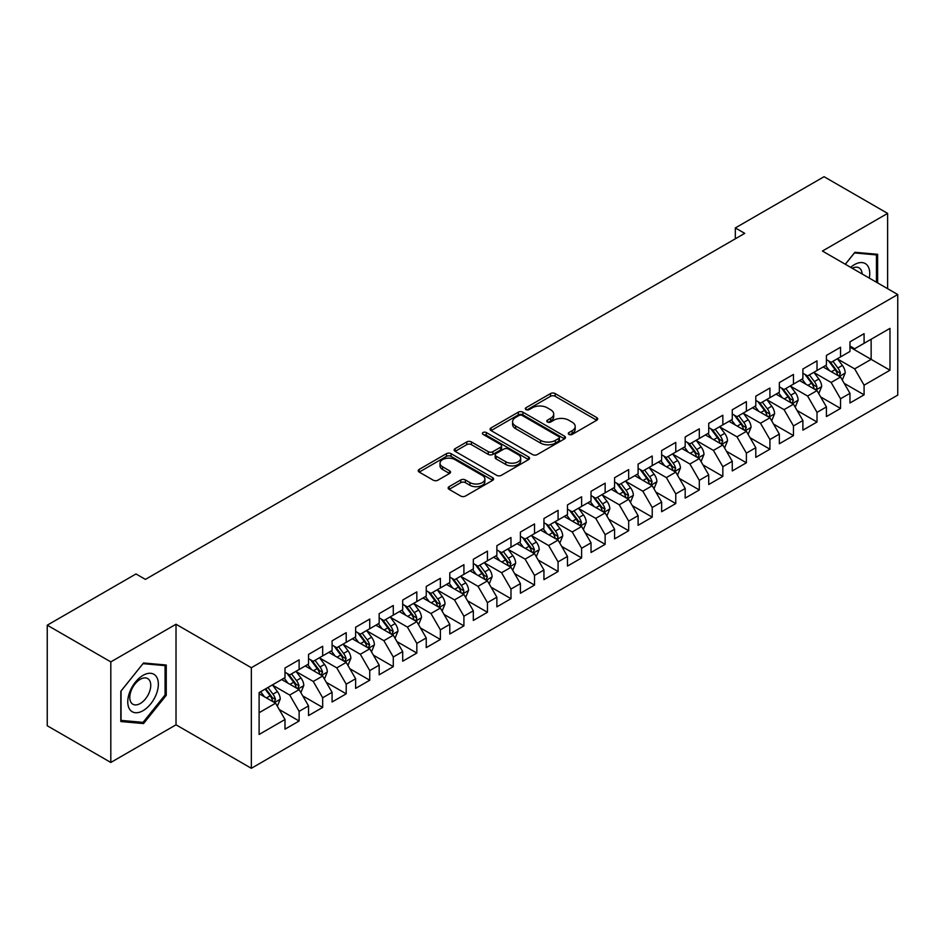 <?xml version="1.0" encoding="UTF-8"?>
<svg xmlns="http://www.w3.org/2000/svg" width="945" height="945" viewBox="0 0 945 945"><rect width="100%" height="100%" fill="white"/><g stroke="black" fill="none" stroke-linecap="round" stroke-linejoin="round"><path stroke-width="1.42" d="M568.961 434.416A2.292 1.323 0 0 0 572.197 434.416L596.744 420.241A3.272 1.89 0 0 0 597.701 418.907A3.272 1.89 0 0 0 596.744 417.572L555.152 393.557A3.272 1.89 0 0 0 550.533 393.557L525.987 407.732A2.292 1.323 0 0 0 525.314 408.665A2.292 1.323 0 0 0 525.987 409.598A2.292 1.323 0 0 0 529.224 409.598L532.401 407.767A10.454 6.036 0 0 1 547.19 407.767L550.651 409.776A10.454 6.036 0 0 1 553.711 414.04A10.454 6.036 0 0 1 550.651 418.304L547.474 420.147A2.292 1.323 0 0 0 546.801 421.08A2.292 1.323 0 0 0 547.474 422.013A2.292 1.323 0 0 0 550.711 422.013L553.888 420.171A10.454 6.036 0 0 1 568.677 420.171L572.138 422.179A10.454 6.036 0 0 1 575.198 426.443A10.454 6.036 0 0 1 572.138 430.719L568.961 432.55A2.292 1.323 0 0 0 568.288 433.483A2.292 1.323 0 0 0 568.961 434.416L568.961 432.55M449.099 486.675A3.272 1.89 0 0 0 448.143 488.01A3.272 1.89 0 0 0 449.099 489.345L460.77 496.078A3.272 1.89 0 0 0 465.389 496.078L492.652 480.343A3.272 1.89 0 0 0 493.609 479.009A3.272 1.89 0 0 0 492.652 477.674L451.06 453.659A3.272 1.89 0 0 0 446.442 453.659L419.178 469.405A3.272 1.89 0 0 0 418.222 470.74A3.272 1.89 0 0 0 419.178 472.075L433.271 480.202A3.272 1.89 0 0 0 437.889 480.202L449.56 473.469A3.272 1.89 0 0 0 450.517 472.134A3.272 1.89 0 0 0 449.56 470.799L442.567 466.771A8.741 5.044 0 0 1 440.016 463.204A8.741 5.044 0 0 1 445.402 458.538A8.741 5.044 0 0 1 454.935 459.624L482.316 475.441A8.741 5.044 0 0 1 484.88 479.009A8.741 5.044 0 0 1 479.481 483.675A8.741 5.044 0 0 1 469.948 482.576L465.389 479.942A3.272 1.89 0 0 0 460.77 479.942L449.099 486.675L449.099 489.345M110.813 661.89L110.813 762.461L176.018 724.815L176.018 624.243L110.813 661.89L47.25 625.188L135.997 573.958L145.412 579.391L744.743 233.368L735.328 227.934L735.328 238.801M176.018 624.243L251.346 667.725L897.75 294.533L897.75 395.104L251.346 768.297L251.346 667.725M887.627 288.686L887.627 213.393L822.422 251.039L897.75 294.533M887.627 213.393L824.075 176.703L735.328 227.934M532.626 454.592A3.272 1.89 0 0 0 537.244 454.592L564.519 438.858A3.272 1.89 0 0 0 565.476 437.523A3.272 1.89 0 0 0 564.519 436.188L522.928 412.174A3.272 1.89 0 0 0 518.297 412.174L491.034 427.908A3.272 1.89 0 0 0 490.077 429.243A3.272 1.89 0 0 0 491.034 430.577L532.626 454.592M483.982 434.913A2.292 1.323 0 0 1 486.297 435.232L486.297 432.515L528.586 456.931A3.272 1.89 0 0 1 529.543 458.266A3.272 1.89 0 0 1 528.586 459.601L501.322 475.335A3.272 1.89 0 0 1 496.704 475.335L455.112 451.32L455.112 448.662A3.272 1.89 0 0 0 454.155 449.997A3.272 1.89 0 0 0 455.112 451.32M455.112 448.662L466.771 441.917A3.272 1.89 0 0 1 471.401 441.917L488.27 451.663A3.272 1.89 0 0 0 492.888 451.663L500.626 447.186A3.272 1.89 0 0 0 501.582 445.851A3.272 1.89 0 0 0 500.626 444.516L483.06 434.381A2.292 1.323 0 0 1 482.399 433.448A2.292 1.323 0 0 1 483.805 432.231A2.292 1.323 0 0 1 486.297 432.515M849.968 347.122L871.148 359.36L871.148 339.243L889.977 328.376L864.084 343.318L864.084 333.668L849.968 341.83L849.968 351.469L840.542 356.915L840.542 347.264L826.426 355.414L826.426 365.065L817.012 370.499L817.012 360.848L802.884 369.011L802.884 378.661L793.469 384.095L793.469 374.444L779.341 382.595L779.341 392.246L769.927 397.68L769.927 388.029L755.799 396.191L755.799 405.842L746.385 411.276L746.385 401.625L732.269 409.776L732.269 419.426L722.842 424.86L722.842 415.209L708.726 423.372L708.726 433.023L699.312 438.456L699.312 428.806L685.184 436.956L685.184 446.607L675.769 452.041L675.769 442.402L661.642 450.552L661.642 460.203L652.227 465.637L652.227 455.986L638.099 464.137L638.099 473.788L628.685 479.221L628.685 469.582L614.569 477.733L614.569 487.384L605.143 492.817L605.143 483.167L591.027 491.317L591.027 500.968L581.612 506.414L581.612 496.763L567.484 504.913L567.484 514.564L558.07 519.998L558.07 510.347L543.942 518.51L543.942 528.149L534.527 533.594L534.527 523.943L520.4 532.094L520.4 541.745L510.985 547.179L510.985 537.528L496.869 545.69L496.869 555.329L487.443 560.775L487.443 551.124L473.327 559.275L473.327 568.925L463.912 574.359L463.912 564.708L449.785 572.871L449.785 582.522L440.37 587.955L440.37 578.305L426.242 586.455L426.242 596.106L416.828 601.54L416.828 591.889L402.7 600.051L402.7 609.702L393.285 615.136L393.285 605.485L379.169 613.636L379.169 623.287L369.743 628.72L369.743 619.069L355.627 627.232L355.627 636.883L346.213 642.316L346.213 632.666L332.085 640.816L332.085 650.467L322.67 655.901L322.67 646.262L308.542 654.412L308.542 664.063L299.128 669.497L299.128 659.846L285 667.997L285 677.648L259.107 692.602L259.107 734.466L285 719.511L275.586 703.198L259.107 693.689M889.977 328.376L889.977 370.227L864.084 385.182L854.67 368.869L837.601 359.017M844.192 383.351L864.084 394.833L864.084 385.182M864.084 394.833L849.968 402.983L849.968 393.333L840.542 398.766L831.127 382.465L814.07 372.613M820.662 396.935L840.542 408.417L840.542 398.766M840.542 408.417L826.426 416.58L826.426 406.929L817.012 412.363L807.597 396.049L790.528 386.198M797.119 410.532L817.012 422.013L817.012 412.363M817.012 422.013L802.884 430.164L802.884 420.513L793.469 425.947L784.055 409.646L766.986 399.794M773.577 424.116L793.469 435.598L793.469 425.947M793.469 435.598L779.341 443.76L779.341 434.109L769.927 439.543L760.512 423.23L743.443 413.378M750.035 437.712L769.927 449.194L769.927 439.543M769.927 449.194L755.799 457.345L755.799 447.694L746.385 453.139L736.97 436.826L719.901 426.975M726.492 451.297L746.385 462.778L746.385 453.139M746.385 462.778L732.269 470.941L732.269 461.29L722.842 466.724L713.428 450.411L696.37 440.559M702.962 464.893L722.842 476.374L722.842 466.724M722.842 476.374L708.726 484.525L708.726 474.874L699.312 480.32L689.897 464.007L672.828 454.155M679.42 478.477L699.312 489.959L699.312 480.32M699.312 489.959L685.184 498.121L685.184 488.47L675.769 493.904L666.355 477.591L649.286 467.74M655.877 492.073L675.769 503.555L675.769 493.904M675.769 503.555L661.642 511.706L661.642 502.055L652.227 507.5L642.813 491.187L625.744 481.336M632.335 505.658L652.227 517.151L652.227 507.5M652.227 517.151L638.099 525.302L638.099 515.651L628.685 521.085L619.27 504.784L602.201 494.92M608.793 519.254L628.685 530.736L628.685 521.085M628.685 530.736L614.569 538.886L614.569 529.247L605.143 534.681L595.728 518.368L578.671 508.516M585.262 532.838L605.143 544.332L605.143 534.681M605.143 544.332L591.027 552.482L591.027 542.832L581.612 548.265L572.197 531.964L555.128 522.101M561.72 546.434L581.612 557.916L581.612 548.265M581.612 557.916L567.484 566.067L567.484 556.428L558.07 561.862L548.655 545.548L531.586 535.697M538.178 560.019L558.07 571.512L558.07 561.862M558.07 571.512L543.942 579.663L543.942 570.012L534.527 575.446L525.113 559.145L508.044 549.293M514.635 573.615L534.527 585.097L534.527 575.446M534.527 585.097L520.4 593.259L520.4 583.608L510.985 589.042L501.571 572.729L484.502 562.877M491.093 587.211L510.985 598.693L510.985 589.042M510.985 598.693L496.869 606.844L496.869 597.193L487.443 602.626L478.028 586.325L460.959 576.474M467.562 600.796L487.443 612.277L487.443 602.626M487.443 612.277L473.327 620.44L473.327 610.789L463.912 616.223L454.498 599.91L437.429 590.058M444.02 614.392L463.912 625.874L463.912 616.223M463.912 625.874L449.785 634.024L449.785 624.373L440.37 629.807L430.955 613.506L413.886 603.654M420.478 627.976L440.37 639.458L440.37 629.807M440.37 639.458L426.242 647.62L426.242 637.97L416.828 643.403L407.413 627.09L390.344 617.239M396.935 641.572L416.828 653.054L416.828 643.403M416.828 653.054L402.7 661.205L402.7 651.554L393.285 656.999L383.871 640.686L366.802 630.835M373.393 655.157L393.285 666.638L393.285 656.999M393.285 666.638L379.169 674.801L379.169 665.15L369.743 670.584L360.329 654.271L343.259 644.419M349.863 668.753L369.743 680.235L369.743 670.584M369.743 680.235L355.627 688.385L355.627 678.734L346.213 684.18L336.786 667.867L319.729 658.015M326.32 682.337L346.213 693.819L346.213 684.18M346.213 693.819L332.085 701.981L332.085 692.331L322.67 697.764L313.256 681.451L296.187 671.6M302.778 695.933L322.67 707.415L322.67 697.764M322.67 707.415L308.542 715.566L308.542 705.915L299.128 711.361L289.713 695.047L272.644 685.196M279.236 709.518L299.128 721.011L299.128 711.361M299.128 721.011L285 729.162L285 719.511M285 672.214L289.713 674.931L299.128 669.497M259.107 712.719L275.586 703.198M308.542 658.63L313.256 661.346L322.67 655.901M289.713 695.047L299.128 689.614L281.704 679.549M308.542 705.915L299.128 689.614M332.085 645.033L336.786 647.75L346.213 642.316M313.256 681.451L322.67 676.018L305.247 665.965M332.085 692.331L322.67 676.018M355.627 631.437L360.329 634.166L369.743 628.72M336.786 667.867L346.213 662.433L328.789 652.369M355.627 678.734L346.213 662.433M379.169 617.853L383.871 620.57L393.285 615.136M360.329 654.271L369.743 648.837L352.331 638.785M379.169 665.15L369.743 648.837M402.7 604.257L407.413 606.985L416.828 601.54M383.871 640.686L393.285 635.253L375.874 625.188M402.7 651.554L393.285 635.253M426.242 590.672L430.955 593.389L440.37 587.955M407.413 627.09L416.828 621.656L399.404 611.604M426.242 637.97L416.828 621.656M449.785 577.076L454.498 579.793L463.912 574.359M430.955 613.506L440.37 608.072L422.947 598.008M449.785 624.373L440.37 608.072M473.327 563.492L478.028 566.209L487.443 560.775M454.498 599.91L463.912 594.476L446.489 584.423M473.327 610.789L463.912 594.476M496.869 549.895L501.571 552.612L510.985 547.179M478.028 586.325L487.443 580.891L470.031 570.827M496.869 597.193L487.443 580.891M520.4 536.311L525.113 539.028L534.527 533.594M501.571 572.729L510.985 567.295L493.573 557.243M520.4 583.608L510.985 567.295M543.942 522.715L548.655 525.432L558.07 519.998M525.113 559.145L534.527 553.699L517.104 543.647M543.942 570.012L534.527 553.699M567.484 509.131L572.197 511.847L581.612 506.414M548.655 545.548L558.07 540.115L540.646 530.062M567.484 556.428L558.07 540.115M591.027 495.534L595.728 498.251L605.143 492.817M572.197 531.964L581.612 526.519L564.189 516.466M591.027 542.832L581.612 526.519M614.569 481.95L619.27 484.667L628.685 479.221M595.728 518.368L605.143 512.934L587.731 502.87M614.569 529.247L605.143 512.934M638.099 468.354L642.813 471.071L652.227 465.637M619.27 504.784L628.685 499.338L611.273 489.286M638.099 515.651L628.685 499.338M661.642 454.769L666.355 457.486L675.769 452.041M642.813 491.187L652.227 485.754L634.804 475.689M661.642 502.055L652.227 485.754M685.184 441.173L689.897 443.89L699.312 438.456M666.355 477.591L675.769 472.157L658.346 462.105M685.184 488.47L675.769 472.157M708.726 427.577L713.428 430.306L722.842 424.86M689.897 464.007L699.312 458.573L681.888 448.509M708.726 474.874L699.312 458.573M732.269 413.993L736.97 416.71L746.385 411.276M713.428 450.411L722.842 444.977L705.431 434.924M732.269 461.29L722.842 444.977M755.799 400.396L760.512 403.125L769.927 397.68M736.97 436.826L746.385 431.392L728.973 421.328M755.799 447.694L746.385 431.392M779.341 386.812L784.055 389.529L793.469 384.095M760.512 423.23L769.927 417.796L752.503 407.744M779.341 434.109L769.927 417.796M802.884 373.216L807.597 375.933L817.012 370.499M784.055 409.646L793.469 404.212L776.046 394.148M802.884 420.513L793.469 404.212M826.426 359.632L831.127 362.348L840.542 356.915M807.597 396.049L817.012 390.616L799.588 380.563M826.426 406.929L817.012 390.616M849.968 346.035L854.67 348.752L864.084 343.318M831.127 382.465L840.542 377.031L823.13 366.967M849.968 393.333L840.542 377.031M47.25 625.188L47.25 725.76L110.813 762.461M176.018 724.815L251.346 768.297M854.67 368.869L871.148 359.36L889.977 370.227M877.621 282.909L877.621 254.311L854.906 252.28L845.291 264.246M166.249 695.307L166.249 665.02L143.534 662.988L120.818 691.256L120.818 721.543L143.534 723.575L166.249 695.307L165.068 694.634M569.882 434.735L572.138 433.436A10.454 6.036 0 0 0 575.198 429.16L575.198 426.443M553.711 414.04L553.711 416.757A10.454 6.036 0 0 1 550.651 421.021L548.383 422.332M596.708 420.265L555.152 396.286A3.272 1.89 0 0 0 550.533 396.286L526.897 409.929M564.472 438.882L522.928 414.89A3.272 1.89 0 0 0 518.297 414.89L491.081 430.601M558.743 438.456A2.292 1.323 0 0 0 559.405 437.523A2.292 1.323 0 0 0 558.743 436.59L522.231 415.505A2.292 1.323 0 0 0 518.994 415.505L515.651 417.442A10.454 6.036 0 0 0 512.58 421.706A10.454 6.036 0 0 0 515.651 425.982L540.599 440.382A10.454 6.036 0 0 0 555.388 440.382L558.743 438.456L558.743 441.173A2.292 1.323 0 0 0 559.405 440.24L559.405 437.523M512.58 421.706L512.58 424.423A10.454 6.036 0 0 0 515.651 428.699L515.651 425.982M558.743 441.173L555.388 443.11A10.454 6.036 0 0 1 540.599 443.11L515.651 428.699M455.147 451.356L466.771 444.634L466.771 441.917M501.582 445.851L501.582 448.58A3.272 1.89 0 0 1 500.626 449.903L492.888 454.38A3.272 1.89 0 0 1 488.27 454.38L471.401 444.634A3.272 1.89 0 0 0 466.771 444.634M486.297 435.232L528.538 459.624M505.764 461.762A8.741 5.044 0 0 0 515.297 462.861A8.741 5.044 0 0 0 520.695 458.195A8.741 5.044 0 0 0 518.132 454.628L508.481 449.052A3.272 1.89 0 0 0 503.862 449.052L496.125 453.529A3.272 1.89 0 0 0 495.168 454.864A3.272 1.89 0 0 0 496.125 456.199L505.764 461.762L505.764 464.479A8.741 5.044 0 0 0 515.297 465.578A8.741 5.044 0 0 0 520.695 460.912L520.695 458.195M495.168 454.864L495.168 457.581A3.272 1.89 0 0 0 496.125 458.916L496.125 456.199M505.764 464.479L496.125 458.916M484.88 479.009L484.88 481.726A8.741 5.044 0 0 1 479.481 486.391A8.741 5.044 0 0 1 469.948 485.293L465.389 482.659A3.272 1.89 0 0 0 460.77 482.659L449.147 489.368M440.016 463.204L440.016 465.92A8.741 5.044 0 0 0 442.567 469.488L442.567 466.771M449.513 473.492L442.567 469.488M492.652 477.674L492.652 480.343L451.06 456.376A3.272 1.89 0 0 0 446.442 456.376L419.226 472.098M141.124 722.181L143.534 723.575M842.29 380.044L845.208 372.921A8.824 5.091 -120 0 0 842.397 365.408L837.388 358.734M829.426 370.605L825.623 365.526M838.888 376.063L840.448 373.299A8.824 5.091 -120 0 0 837.92 367.995L832.923 361.321M830.064 361.734L836.242 369.979A4.489 2.599 60 0 1 837.057 371.338L840.448 373.299M828.517 360.836L835.096 369.625A8.824 5.091 60 0 1 837.624 374.929L837.802 375.437M818.748 393.628L821.666 386.517A8.824 5.091 -120 0 0 818.854 379.004L813.858 372.318M805.884 384.19L802.081 379.122M815.346 389.659L816.716 388.43L816.905 386.883A8.824 5.091 -120 0 0 814.377 381.579L809.381 374.905M806.522 375.319L812.7 383.564A4.489 2.599 60 0 1 813.515 384.934L816.905 386.883M804.975 374.421L811.554 383.209A8.824 5.091 60 0 1 814.082 388.513L814.259 389.033M795.206 407.224L798.123 400.101A8.824 5.091 -120 0 0 795.312 392.588L790.315 385.914M782.342 397.786L778.538 392.707M791.804 403.243L793.363 400.479A8.824 5.091 -120 0 0 790.835 395.175L785.838 388.501M782.98 388.915L789.158 397.16A4.489 2.599 60 0 1 789.973 398.518L793.363 400.479M781.432 388.017L788.012 396.805A8.824 5.091 60 0 1 790.54 402.109L790.717 402.617M869.27 278.09A21.64 12.498 120 0 0 867.687 265.817A21.64 12.498 120 0 0 850.665 267.352M862.112 273.955A14.813 8.552 120 0 0 860.718 269.408A14.813 8.552 120 0 0 859.052 267.86A14.813 8.552 120 0 0 852.26 268.262M854.386 252.929L876.452 254.914L876.452 282.224M874.987 254.075L876.452 254.914M845.338 264.269L854.434 252.953M129.808 709.494A21.64 12.498 120 0 0 150.704 703.895A21.64 12.498 120 0 0 156.303 676.525A21.64 12.498 120 0 0 135.407 682.125A21.64 12.498 120 0 0 129.808 709.494M131.201 702.69A14.813 8.552 120 0 0 132.867 704.226A14.813 8.552 120 0 0 146.652 697.316A14.813 8.552 120 0 0 149.345 680.116A14.813 8.552 120 0 0 147.68 678.569A14.813 8.552 120 0 0 133.895 685.491A14.813 8.552 120 0 0 131.201 702.69M143.061 663.662L165.068 665.623L165.068 694.977L143.061 722.358L121.043 720.385L121.043 691.043L143.014 663.638M163.615 664.784L165.068 665.623M771.675 420.82L774.593 413.697A8.824 5.091 -120 0 0 771.77 406.185L766.773 399.511M758.8 411.37L754.996 406.303M768.261 416.839L769.632 415.611L769.821 414.064A8.824 5.091 -120 0 0 767.305 408.76L762.296 402.086M759.449 402.499L765.615 410.744A4.489 2.599 60 0 1 766.442 412.114L769.821 414.064M757.89 401.613L764.47 410.39A8.824 5.091 60 0 1 766.997 415.705L767.175 416.213M748.133 434.405L751.051 427.282A8.824 5.091 -120 0 0 748.227 419.769L743.231 413.095M735.257 424.966L731.465 419.887M744.731 430.424L746.29 427.66A8.824 5.091 -120 0 0 743.762 422.356L738.754 415.682M735.907 416.095L742.085 424.34A4.489 2.599 60 0 1 742.9 425.699L746.29 427.66M734.348 415.198L740.939 423.986A8.824 5.091 60 0 1 743.455 429.29L743.644 429.798M724.591 448.001L727.508 440.878A8.824 5.091 -120 0 0 724.697 433.365L719.688 426.691M711.727 438.551L707.923 433.483M721.189 444.02L722.748 441.256A8.824 5.091 -120 0 0 720.22 435.94L715.223 429.266M712.365 429.68L718.543 437.925A4.489 2.599 60 0 1 719.358 439.295L722.748 441.256M710.817 428.794L717.397 437.57A8.824 5.091 60 0 1 719.925 442.886L720.102 443.394M701.048 461.585L703.966 454.462A8.824 5.091 -120 0 0 701.155 446.95L696.146 440.276M688.184 452.147L684.381 447.068M697.646 457.604L699.205 454.84A8.824 5.091 -120 0 0 696.678 449.536L691.681 442.862M688.822 443.276L695 451.521A4.489 2.599 60 0 1 695.815 452.891L699.205 454.84M687.275 442.378L693.854 451.167A8.824 5.091 60 0 1 696.382 456.47L696.559 456.978M677.506 475.181L680.424 468.058A8.824 5.091 -120 0 0 677.612 460.546L672.616 453.872M664.642 465.743L660.839 460.664M674.104 471.201L675.663 468.436A8.824 5.091 -120 0 0 673.135 463.121L668.139 456.447M665.28 456.86L671.458 465.105A4.489 2.599 60 0 1 672.273 466.476L675.663 468.436M663.733 455.974L670.312 464.751A8.824 5.091 60 0 1 672.84 470.067L673.017 470.575M653.975 488.766L656.893 481.643A8.824 5.091 -120 0 0 654.07 474.13L649.073 467.456M641.1 479.328L637.296 474.248M650.562 484.797L652.121 482.021A8.824 5.091 -120 0 0 649.605 476.717L644.596 470.043M641.749 470.456L647.916 478.702A4.489 2.599 60 0 1 648.742 480.072L652.121 482.021M640.19 469.559L646.77 478.347A8.824 5.091 60 0 1 649.298 483.651L649.475 484.159M630.433 502.362L633.351 495.239A8.824 5.091 -120 0 0 630.528 487.726L625.531 481.052M617.557 492.924L613.766 487.844M627.031 498.381L628.59 495.617A8.824 5.091 -120 0 0 626.062 490.301L621.054 483.627M618.207 484.053L624.385 492.298A4.489 2.599 60 0 1 625.2 493.656L628.59 495.617M616.648 483.155L623.239 491.943A8.824 5.091 60 0 1 625.755 497.247L625.944 497.755M606.891 515.946L609.808 508.823A8.824 5.091 -120 0 0 606.997 501.311L601.989 494.637M594.027 506.508L590.223 501.441M603.489 511.977L605.048 509.201A8.824 5.091 -120 0 0 602.52 503.898L597.523 497.224M594.665 497.637L600.843 505.882A4.489 2.599 60 0 1 601.658 507.252L605.048 509.201M593.117 496.739L599.697 505.528A8.824 5.091 60 0 1 602.225 510.832L602.402 511.339M583.348 529.543L586.266 522.42A8.824 5.091 -120 0 0 583.455 514.907L578.446 508.233M570.485 520.104L566.681 515.025M579.946 525.562L581.506 522.798A8.824 5.091 -120 0 0 578.978 517.494L573.981 510.808M571.123 511.233L577.3 519.478A4.489 2.599 60 0 1 578.116 520.837L581.506 522.798M569.575 510.335L576.155 519.124A8.824 5.091 60 0 1 578.683 524.428L578.86 524.936M559.806 543.127L562.724 536.004A8.824 5.091 -120 0 0 559.912 528.491L554.916 521.817M546.942 533.689L543.139 528.621M556.404 539.158L557.774 537.929L557.963 536.382A8.824 5.091 -120 0 0 555.436 531.078L550.439 524.404M547.58 524.818L553.758 533.063A4.489 2.599 60 0 1 554.573 534.433L557.963 536.382M546.033 523.92L552.612 532.708A8.824 5.091 60 0 1 555.14 538.012L555.317 538.532M536.276 556.723L539.193 549.6A8.824 5.091 -120 0 0 536.37 542.087L531.373 535.413M523.4 547.285L519.596 542.206M532.862 552.742L534.421 549.978A8.824 5.091 -120 0 0 531.905 544.674L526.897 537.988M524.05 538.414L530.216 546.659A4.489 2.599 60 0 1 531.043 548.017L534.421 549.978M522.49 537.516L529.07 546.304A8.824 5.091 60 0 1 531.598 551.608L531.775 552.116M512.733 570.308L515.651 563.185A8.824 5.091 -120 0 0 512.828 555.684L507.831 548.998M499.858 560.869L496.066 555.802M509.32 566.338L510.891 563.563A8.824 5.091 -120 0 0 508.363 558.259L503.354 551.585M500.507 551.998L506.685 560.243A4.489 2.599 60 0 1 507.5 561.613L510.891 563.563M498.948 551.1L505.54 559.889A8.824 5.091 60 0 1 508.056 565.193L508.245 565.712M489.191 583.904L492.109 576.781A8.824 5.091 -120 0 0 489.297 569.268L484.289 562.594M476.327 574.465L472.524 569.386M485.789 579.923L487.348 577.159A8.824 5.091 -120 0 0 484.82 571.855L479.824 565.181M476.965 565.594L483.143 573.839A4.489 2.599 60 0 1 483.958 575.198L487.348 577.159M475.418 564.697L481.997 573.485A8.824 5.091 60 0 1 484.525 578.789L484.702 579.297M465.649 597.488L468.566 590.377A8.824 5.091 -120 0 0 465.755 582.864L460.747 576.178M452.785 588.05L448.981 582.982M462.247 593.519L463.617 592.291L463.806 590.743A8.824 5.091 -120 0 0 461.278 585.439L456.281 578.765M453.423 579.179L459.601 587.424A4.489 2.599 60 0 1 460.416 588.794L463.806 590.743M451.875 578.281L458.455 587.069A8.824 5.091 60 0 1 460.983 592.373L461.16 592.893M442.106 611.084L445.024 603.961A8.824 5.091 -120 0 0 442.213 596.449L437.216 589.774M429.243 601.646L425.439 596.567M438.704 607.103L440.264 604.339A8.824 5.091 -120 0 0 437.736 599.035L432.739 592.361M429.88 592.775L436.058 601.02A4.489 2.599 60 0 1 436.873 602.378L440.264 604.339M428.333 591.877L434.913 600.666A8.824 5.091 60 0 1 437.44 605.969L437.618 606.477M418.564 624.68L421.494 617.557A8.824 5.091 -120 0 0 418.67 610.045L413.674 603.371M405.7 615.23L401.897 610.163M415.162 620.7L416.532 619.471L416.721 617.924A8.824 5.091 -120 0 0 414.205 612.62L409.197 605.946M406.35 606.359L412.516 614.604A4.489 2.599 60 0 1 413.343 615.975L416.721 617.924M404.791 605.473L411.37 614.25A8.824 5.091 60 0 1 413.898 619.566L414.075 620.074M395.034 638.265L397.951 631.142A8.824 5.091 -120 0 0 395.128 623.629L390.131 616.955M382.158 628.827L378.366 623.747M391.62 634.284L393.191 631.52A8.824 5.091 -120 0 0 390.663 626.216L385.654 619.542M382.808 619.955L388.986 628.201A4.489 2.599 60 0 1 389.801 629.559L393.191 631.52M381.248 619.058L387.84 627.846A8.824 5.091 60 0 1 390.356 633.15L390.533 633.658M371.491 651.861L374.409 644.738A8.824 5.091 -120 0 0 371.598 637.225L366.589 630.551M358.627 642.411L354.824 637.343M368.089 647.88L369.649 645.116A8.824 5.091 -120 0 0 367.121 639.8L362.124 633.126M359.265 633.54L365.443 641.785A4.489 2.599 60 0 1 366.258 643.155L369.649 645.116M357.718 632.654L364.297 641.431A8.824 5.091 60 0 1 366.825 646.746L367.003 647.254M347.949 665.445L350.867 658.322A8.824 5.091 -120 0 0 348.055 650.81L343.047 644.136M335.085 656.007L331.282 650.928M344.547 661.465L346.106 658.7A8.824 5.091 -120 0 0 343.578 653.397L338.582 646.723M335.723 647.136L341.901 655.381A4.489 2.599 60 0 1 342.716 656.751L346.106 658.7M334.176 646.238L340.755 655.027A8.824 5.091 60 0 1 343.283 660.331L343.46 660.839M324.407 679.042L327.324 671.919A8.824 5.091 -120 0 0 324.513 664.406L319.516 657.732M311.543 669.603L307.739 664.524M321.005 675.061L322.564 672.297A8.824 5.091 -120 0 0 320.036 666.981L315.039 660.307M312.181 660.732L318.359 668.966A4.489 2.599 60 0 1 319.174 670.336L322.564 672.297M310.633 659.834L317.213 668.611A8.824 5.091 60 0 1 319.741 673.927L319.918 674.435M300.864 692.626L303.782 685.503A8.824 5.091 -120 0 0 300.971 677.99L295.974 671.316M288.001 683.188L284.197 678.108M297.462 688.657L299.022 685.881A8.824 5.091 -120 0 0 296.506 680.577L291.497 673.903M288.65 674.317L294.816 682.562A4.489 2.599 60 0 1 295.643 683.932L299.022 685.881M287.091 673.419L293.671 682.207A8.824 5.091 60 0 1 296.198 687.511L296.376 688.019M277.334 706.222L280.252 699.099A8.824 5.091 -120 0 0 277.428 691.586L272.432 684.912M264.458 696.784L260.666 691.705M273.92 702.241L275.491 699.477A8.824 5.091 -120 0 0 272.963 694.162L267.955 687.487M265.746 688.763L271.286 696.158A4.489 2.599 60 0 1 272.101 697.516L275.491 699.477M265.132 689.118L270.14 695.803A8.824 5.091 60 0 1 272.656 701.107L272.833 701.615M572.138 433.436L572.138 430.719M547.474 422.013L547.474 420.147M550.651 421.021L550.651 418.304M525.987 409.598L525.987 407.732M550.533 396.286L550.533 393.557M555.152 396.286L555.152 393.557M596.744 420.241L596.744 417.572M491.034 430.577L491.034 427.908M518.297 414.89L518.297 412.174M522.928 414.89L522.928 412.174M564.519 438.858L564.519 436.188M540.599 443.11L540.599 440.382M555.388 443.11L555.388 440.382M471.401 444.634L471.401 441.917M488.27 454.38L488.27 451.663M492.888 454.38L492.888 451.663M500.626 449.903L500.626 447.186M528.586 459.601L528.586 456.931M460.77 482.659L460.77 479.942M465.389 482.659L465.389 479.942M469.948 485.293L469.948 482.576M449.56 473.469L449.56 470.799M419.178 472.075L419.178 469.405M446.442 456.376L446.442 453.659M451.06 456.376L451.06 453.659M839.443 376.382L845.149 373.086M837.92 367.995L842.397 365.408M831.411 371.751L835.096 369.625M815.901 389.978L821.607 386.682M814.377 381.579L818.854 379.004M807.869 385.336L811.554 383.209M792.359 403.574L798.064 400.278M790.835 395.175L795.312 392.588M784.326 398.932L788.012 396.805M768.817 417.158L774.534 413.863M767.305 408.76L771.77 406.185M760.784 412.516L764.47 410.39M745.286 430.755L750.991 427.459M743.762 422.356L748.227 419.769M737.254 426.112L740.939 423.986M721.744 444.339L727.449 441.043M720.22 435.94L724.697 433.365M713.711 439.708L717.397 437.57M698.201 457.935L703.907 454.639M696.678 449.536L701.155 446.95M690.169 453.293L693.854 451.167M674.659 471.52L680.365 468.224M673.135 463.121L677.612 460.546M666.627 466.889L670.312 464.751M651.117 485.116L656.834 481.82M649.605 476.717L654.07 474.13M643.084 480.473L646.77 478.347M627.586 498.7L633.292 495.404M626.062 490.301L630.528 487.726M619.554 494.07L623.239 491.943M604.044 512.296L609.749 509.001M602.52 503.898L606.997 501.311M596.011 507.654L599.697 505.528M580.502 525.881L586.207 522.585M578.978 517.494L583.455 514.907M572.469 521.25L576.155 519.124M556.959 539.477L562.665 536.181M555.436 531.078L559.912 528.491M548.927 534.835L552.612 532.708M533.417 553.061L539.134 549.766M531.905 544.674L536.37 542.087M525.385 548.431L529.07 546.304M509.887 566.657L515.592 563.362M508.363 558.259L512.828 555.684M501.854 562.015L505.54 559.889M486.344 580.242L492.05 576.946M484.82 571.855L489.297 569.268M478.312 575.611L481.997 573.485M462.802 593.838L468.507 590.542M461.278 585.439L465.755 582.864M454.769 589.196L458.455 587.069M439.26 607.434L444.965 604.138M437.736 599.035L442.213 596.449M431.227 602.792L434.913 600.666M415.717 621.019L421.435 617.723M414.205 612.62L418.67 610.045M407.685 616.376L411.37 614.25M392.187 634.615L397.892 631.319M390.663 626.216L395.128 623.629M384.154 629.972L387.84 627.846M368.644 648.199L374.35 644.903M367.121 639.8L371.598 637.225M360.612 643.569L364.297 641.431M345.102 661.795L350.808 658.5M343.578 653.397L348.055 650.81M337.07 657.153L340.755 655.027M321.56 675.38L327.265 672.084M320.036 666.981L324.513 664.406M313.527 670.749L317.213 668.611M298.018 688.976L303.735 685.68M296.506 680.577L300.971 677.99M289.985 684.334L293.671 682.207M274.487 702.56L280.192 699.265M272.963 694.162L277.428 691.586M266.455 697.93L270.14 695.803"/></g></svg>
